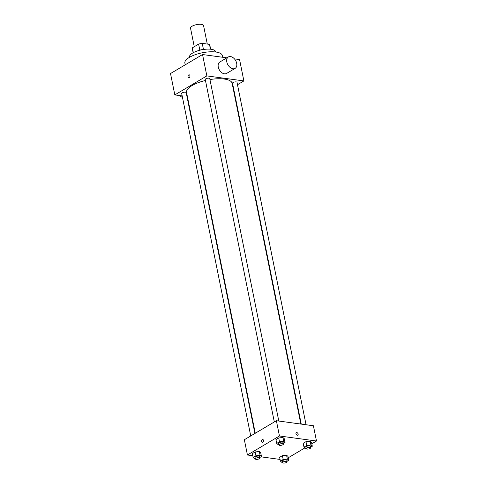 <?xml version="1.0" encoding="UTF-8"?>
<svg xmlns="http://www.w3.org/2000/svg" width="487" height="487" viewBox="0 0 487 487"><rect width="100%" height="100%" fill="white"/><g stroke="black" fill="none" stroke-linecap="round" stroke-linejoin="round"><path stroke-width="0.73" d="M207.285 44.061L203.554 25.574A6.641 2.313 168.6 0 0 201.314 24.35A6.641 2.313 168.6 0 0 194.124 25.294A6.641 2.313 168.6 0 0 190.533 28.197L194.264 46.691M193.333 52.657L192.359 47.823A8.924 3.111 168.6 0 0 192.298 48.487L193.156 52.748M192.359 47.823L198.623 44.104A8.924 3.111 168.6 0 1 202.227 43.373L209.471 44.36A8.924 3.111 168.6 0 1 209.787 44.956L210.652 49.224M199.834 50.137L198.623 44.104M210.445 49.199L209.471 44.36M203.444 49.406L202.227 43.373M197.752 50.818A9.131 3.184 -11.4 0 1 205.666 49.224M189.613 57.247L189.559 56.973A13.283 4.633 -11.4 0 1 192.706 53.004A13.283 4.633 -11.4 0 1 206.707 49.15A13.283 4.633 -11.4 0 1 215.607 51.725L215.662 51.993M185.212 64.82L184.859 63.085A19.096 6.66 -11.4 0 1 189.388 57.375A19.096 6.66 -11.4 0 1 209.513 51.835A19.096 6.66 -11.4 0 1 222.303 55.536L222.65 57.265M182.175 95.909L174.821 94.904L170.517 73.543L202.543 54.532L226.857 57.837M234.417 58.866L239.574 59.566L243.877 80.927L237.492 84.72M189.26 77.579A1.455 0.962 97.7 0 1 188.792 77.683A1.455 0.962 97.7 0 1 188.037 76.112A1.455 0.962 97.7 0 1 189.187 74.803A1.455 0.962 97.7 0 1 189.96 76.027A1.455 0.962 97.7 0 1 189.26 77.579M174.821 94.904L206.847 75.893L202.543 54.532M301.252 424.104L232.518 83.228A2.289 0.797 -11.4 0 1 233.06 82.54A2.289 0.797 -11.4 0 1 235.477 81.877A2.289 0.797 -11.4 0 1 237.011 82.321L306.055 424.755M274.309 421.949L205.264 79.521A2.289 0.797 -11.4 0 1 205.806 78.833A2.289 0.797 -11.4 0 1 208.223 78.17A2.289 0.797 -11.4 0 1 209.757 78.614L278.801 421.048M254.914 433.467L186.186 92.609A2.289 0.797 168.6 0 0 185.413 92.189A2.289 0.797 168.6 0 0 182.929 92.512A2.289 0.797 168.6 0 0 181.688 93.516L250.738 435.944M187.385 96.615L186.978 96.56M233.316 87.197L232.969 87.41M206.847 75.893L243.877 80.927M255.267 433.253L186.558 92.512A23.248 8.109 -11.4 0 1 192.067 85.566A23.248 8.109 -11.4 0 1 205.453 80.477M209.946 79.564A23.248 8.109 -11.4 0 1 232.141 83.32L300.844 424.049M235.142 68.369L226.601 73.44A6.641 4.413 -120.7 0 1 218.273 67.06A6.641 4.413 -120.7 0 1 219.82 62.019L228.36 56.949A6.641 4.413 59.3 0 0 226.814 61.989A6.641 4.413 59.3 0 0 235.142 68.369A6.641 4.413 59.3 0 0 235.544 60.406A6.641 4.413 59.3 0 0 228.36 56.949M189.187 74.803A1.455 0.962 -82.3 0 0 188.037 76.112A1.455 0.962 -82.3 0 0 188.792 77.683M182.497 97.51A6.641 4.413 -120.7 0 1 179.977 95.61M252.808 455.729L247.426 454.992L244.352 439.737L276.379 420.719L313.409 425.76L316.483 441.015L311.814 443.791M247.426 454.992L279.453 435.981L276.379 420.719M263.455 440.351A1.455 0.962 97.7 0 1 262.323 442.348A1.455 0.962 97.7 0 1 261.568 440.778A1.455 0.962 97.7 0 1 262.712 439.469A1.455 0.962 97.7 0 1 263.455 440.351M279.635 457.305L282.405 455.655L286.569 455.211L287.963 456.41L286.569 455.211L282.405 455.655L279.635 457.305L280.402 461.116L283.178 459.472L287.342 459.022L288.73 460.227L287.02 461.244M275.952 439.597L278.722 437.953L282.886 437.509L284.28 438.708L282.886 437.509L278.722 437.953L275.952 439.597L276.719 443.413L279.495 441.764L283.659 441.319L285.047 442.525L283.337 443.541M280.062 459.436L260.947 456.83M304.88 447.906L288.237 457.786M279.453 435.981L316.483 441.015M252.382 453.592L255.151 451.948L259.315 451.504L260.709 452.703L259.315 451.504L255.151 451.948L252.382 453.592L253.149 457.409L255.925 455.765L260.088 455.315L261.476 456.52L259.766 457.537M303.206 443.304L305.982 441.66L310.146 441.216L311.534 442.415L310.146 441.216L305.982 441.66L303.206 443.304L303.973 447.121L306.749 445.477L310.913 445.027L312.301 446.232L310.59 447.249M297.32 435.256A1.455 0.968 -120.7 0 1 296.066 434.1A1.455 0.968 -120.7 0 1 296.303 432.669A1.455 0.968 -120.7 0 1 297.88 433.43A1.455 0.968 -120.7 0 1 297.788 435.171A1.455 0.968 -120.7 0 1 297.32 435.256M296.303 432.669A1.455 0.968 -120.7 0 1 297.874 433.43A1.455 0.968 -120.7 0 1 297.788 435.171M262.323 442.348A1.455 0.962 97.7 0 1 261.568 440.778A1.455 0.962 97.7 0 1 262.718 439.469M306.116 448.241L305.367 448.32L303.973 447.121M310.694 447.748L310.383 446.22A2.289 0.797 168.6 0 0 309.61 445.8A2.289 0.797 168.6 0 0 307.133 446.129A2.289 0.797 168.6 0 0 305.891 447.127L306.201 448.655A2.289 0.797 168.6 0 0 308.606 448.984A2.289 0.797 168.6 0 0 310.694 447.748A2.289 0.797 168.6 0 0 309.921 447.328A2.289 0.797 168.6 0 0 307.437 447.65A2.289 0.797 168.6 0 0 306.201 448.655M306.749 445.477L305.982 441.66M310.913 445.027L310.146 441.216M312.301 446.232L311.534 442.415M282.545 462.236L281.796 462.315L280.402 461.116M287.123 461.743L286.813 460.221A2.289 0.797 168.6 0 0 286.039 459.795A2.289 0.797 168.6 0 0 283.562 460.124A2.289 0.797 168.6 0 0 282.32 461.122L282.63 462.65A2.289 0.797 168.6 0 0 285.035 462.979A2.289 0.797 168.6 0 0 287.123 461.743A2.289 0.797 168.6 0 0 286.35 461.323A2.289 0.797 168.6 0 0 283.866 461.646A2.289 0.797 168.6 0 0 282.63 462.65M283.178 459.472L282.405 455.655M287.342 459.022L286.569 455.211M288.73 460.227L287.963 456.41M278.862 444.534L278.114 444.613L276.719 443.413M283.44 444.041L283.13 442.513A2.289 0.797 168.6 0 0 282.357 442.093A2.289 0.797 168.6 0 0 279.879 442.421A2.289 0.797 168.6 0 0 278.637 443.42L278.948 444.948A2.289 0.797 168.6 0 0 281.352 445.276A2.289 0.797 168.6 0 0 283.44 444.041A2.289 0.797 168.6 0 0 282.667 443.62A2.289 0.797 168.6 0 0 280.183 443.943A2.289 0.797 168.6 0 0 278.948 444.948M279.495 441.764L278.722 437.953M283.659 441.319L282.886 437.509M285.047 442.525L284.28 438.708M255.291 458.529L254.537 458.608L253.149 457.409M259.869 458.036L259.559 456.508A2.289 0.797 168.6 0 0 258.786 456.088A2.289 0.797 168.6 0 0 256.302 456.416A2.289 0.797 168.6 0 0 255.066 457.415L255.371 458.943A2.289 0.797 168.6 0 0 257.775 459.271A2.289 0.797 168.6 0 0 259.869 458.036A2.289 0.797 168.6 0 0 259.096 457.616A2.289 0.797 168.6 0 0 256.612 457.938A2.289 0.797 168.6 0 0 255.371 458.943M255.925 455.765L255.151 451.948M260.088 455.315L259.315 451.504M261.476 456.52L260.709 452.703M187.051 96.919L187.404 96.712"/></g></svg>
